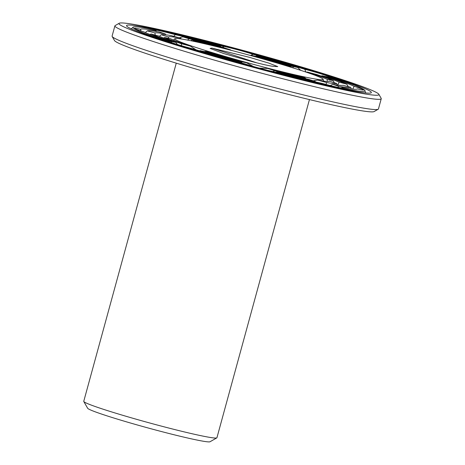 <?xml version="1.0" encoding="UTF-8"?>
<svg xmlns="http://www.w3.org/2000/svg" width="465" height="465" viewBox="0 0 465 465"><rect width="100%" height="100%" fill="white"/><g stroke="black" fill="none" stroke-linecap="round" stroke-linejoin="round"><path stroke-width="0.7" d="M176.264 63.153L83.752 401.318A69.035 3.493 15.3 0 0 83.793 401.516A69.035 3.493 15.3 0 0 84.101 401.836A69.035 3.493 15.3 0 0 151.625 423.505A69.035 3.493 15.3 0 0 216.795 437.896A69.035 3.493 15.3 0 0 216.928 437.751L309.44 99.586M83.793 401.516L87.658 408.276A63.513 3.214 15.3 0 0 87.943 408.572A63.513 3.214 15.3 0 0 150.067 428.509A63.513 3.214 15.3 0 0 210.023 441.75L216.795 437.896M140.564 29.295A19.885 1.006 15.3 0 0 134.414 28.441A19.885 1.006 15.3 0 0 134.484 28.51A19.885 1.006 15.3 0 0 143.726 31.823A112.443 5.69 15.3 0 0 169.312 41.373A19.885 1.006 15.3 0 0 169.33 41.478A19.885 1.006 15.3 0 0 176.38 44.158A19.885 1.006 15.3 0 0 193.161 48.935A112.443 5.69 15.3 0 0 244.712 63.833A19.885 1.006 15.3 0 0 260.789 68.547A19.885 1.006 15.3 0 0 275.28 71.999A112.443 5.69 15.3 0 0 322.594 83.52A19.885 1.006 15.3 0 0 338.258 87.408A19.885 1.006 15.3 0 0 342.484 87.99A19.885 1.006 15.3 0 0 341.967 87.507A112.443 5.69 15.3 0 0 357.306 88.92A112.443 5.69 15.3 0 0 357.329 88.896A19.885 1.006 15.3 0 0 363.444 89.885A19.885 1.006 15.3 0 0 363.409 89.681A19.885 1.006 15.3 0 0 354.167 86.368A112.443 5.69 15.3 0 0 328.581 76.818A19.885 1.006 15.3 0 0 321.507 74.034A19.885 1.006 15.3 0 0 304.726 69.256A112.443 5.69 15.3 0 0 253.181 54.358A19.885 1.006 15.3 0 0 237.104 49.639A19.885 1.006 15.3 0 0 222.613 46.192A112.443 5.69 15.3 0 0 175.299 34.672A19.885 1.006 15.3 0 0 159.635 30.783A19.885 1.006 15.3 0 0 155.368 30.335A19.885 1.006 15.3 0 0 155.92 30.684A112.443 5.69 15.3 0 0 140.564 29.295L140.947 30.952M165.848 34.829L165.162 33.858A97.976 4.958 15.3 0 0 154.892 32.934A19.885 1.006 15.3 0 0 147.202 30.893L145.347 32.579M154.892 32.934L155.264 35.113M181.53 39.025L180.327 38.084A83.502 4.226 15.3 0 0 168.423 37.008A19.885 1.006 15.3 0 0 161.169 34.73L159.419 36.316M168.423 37.008L168.743 38.386M163.639 38.031L164.61 37.479A19.885 1.006 15.3 0 0 170.591 38.735A83.502 4.226 15.3 0 0 190.418 46.14A19.885 1.006 15.3 0 0 181.408 43.745L181.553 45.727M149.904 34.48L151.044 33.957A19.885 1.006 15.3 0 0 158.78 36.038A97.976 4.958 15.3 0 0 175.886 42.425A19.885 1.006 15.3 0 0 171.184 41.478L171.55 42.518M175.886 42.425L177.479 44.501M190.418 46.14L196.015 49.802M204.199 51.534L206.756 51.319A83.502 4.226 15.3 0 0 246.694 62.862A19.885 1.006 15.3 0 0 241.207 61.758L242.137 63.124M206.791 52.196L207.373 51.981A19.885 1.006 15.3 0 0 207.588 51.946A19.885 1.006 15.3 0 0 206.756 51.319M199.392 50.825L200.142 50.656A19.885 1.006 15.3 0 0 205.216 51.72A97.976 4.958 15.3 0 0 239.684 61.682A19.885 1.006 15.3 0 0 239.667 61.81A19.885 1.006 15.3 0 0 240.719 62.386L241.178 62.856M239.684 61.682L239.975 62.025M246.694 62.862L253.396 66.495M259.22 68.128L267.631 68.454A83.502 4.226 15.3 0 0 304.29 77.376A19.885 1.006 15.3 0 0 304.22 77.521A19.885 1.006 15.3 0 0 305.54 78.207L305.976 78.754M272.978 71.54L274.49 70.651A19.885 1.006 15.3 0 0 267.631 68.454M275.931 72.168L277.268 71.726A97.976 4.958 15.3 0 0 308.9 79.422A19.885 1.006 15.3 0 0 315.072 81.363L315.671 81.95M277.233 72.505L277.826 72.296A19.885 1.006 15.3 0 0 277.925 72.273A19.885 1.006 15.3 0 0 277.268 71.726M304.29 77.376L304.877 77.917M313.201 80.794L317.566 80.108A83.502 4.226 15.3 0 0 329.418 81.241A83.502 4.226 15.3 0 0 329.464 81.183A19.885 1.006 15.3 0 0 336.724 83.462L337.311 85.025M326.012 84.438L326.639 82.549A19.885 1.006 15.3 0 0 317.566 80.108M330.29 85.548L332.731 84.334A97.976 4.958 15.3 0 0 343.001 85.258A19.885 1.006 15.3 0 0 350.686 87.298L351.371 88.978M337.886 87.327L338.596 86.205A19.885 1.006 15.3 0 0 332.731 84.334M341.107 87.926L341.967 87.507M327.122 81.48L327.302 79.457A83.502 4.226 15.3 0 0 307.47 72.052A19.885 1.006 15.3 0 0 316.485 74.447A91.343 4.621 15.3 0 1 333.277 80.712A19.885 1.006 15.3 0 0 327.302 79.457M334.283 82.729L333.277 80.712M337.811 85.089L339.113 82.154A97.976 4.958 15.3 0 0 322.001 75.766A19.885 1.006 15.3 0 0 326.703 76.713A105.817 5.353 15.3 0 1 346.849 84.235A19.885 1.006 15.3 0 0 339.113 82.154M348.262 86.676L346.849 84.235M352.662 89.117L354.167 86.368M328.581 76.818L327.825 77.091M322.001 75.766L321.199 76.068M307.47 72.052L306.208 72.156M291.846 67.512L291.137 66.873A83.502 4.226 15.3 0 0 251.193 55.329A19.885 1.006 15.3 0 0 256.68 56.434A91.343 4.621 15.3 0 1 290.515 66.21A19.885 1.006 15.3 0 0 290.265 66.379A19.885 1.006 15.3 0 0 291.137 66.873M291.003 66.815L290.515 66.21M293.444 68.012L292.677 66.472A97.976 4.958 15.3 0 0 258.209 56.509A19.885 1.006 15.3 0 0 257.174 55.806L255.419 56.224M300.71 70.331L297.751 67.535A19.885 1.006 15.3 0 0 292.677 66.472M305.964 72.075L304.726 69.256M253.181 54.358L250.618 55.376M258.209 56.509L257.68 56.713M251.193 55.329L250.187 55.405M231.134 50.325L230.256 49.738A83.502 4.226 15.3 0 0 193.603 40.815A19.885 1.006 15.3 0 0 193.632 40.804A19.885 1.006 15.3 0 0 192.347 39.984L190.598 40.688M192.347 39.984A91.343 4.621 15.3 0 1 223.403 47.54A19.885 1.006 15.3 0 0 230.256 49.738M221.02 46.936L220.619 46.465A97.976 4.958 15.3 0 0 188.988 38.764A19.885 1.006 15.3 0 0 182.821 36.828L179.223 37.799M220.584 46.448L220.061 45.895A19.885 1.006 15.3 0 0 219.928 46.052A19.885 1.006 15.3 0 0 220.619 46.465M223.886 47.709L222.613 46.192M175.299 34.672L173.759 36.34M188.988 38.764L187.581 40.089M193.603 40.815L192.684 41.118M161.169 34.73A91.343 4.621 15.3 0 1 171.254 35.636A19.885 1.006 15.3 0 0 180.327 38.084M147.202 30.893A105.817 5.353 15.3 0 1 159.297 31.986A19.885 1.006 15.3 0 0 165.162 33.858M156.536 31.527L155.92 30.684M133.531 28.255A120.284 6.086 15.3 0 0 255.884 67.286A120.284 6.086 15.3 0 0 364.961 90.64A120.284 6.086 15.3 0 0 250.554 53.225A120.284 6.086 15.3 0 0 133.025 27.191A120.284 6.086 15.3 0 0 133.531 28.255M164.61 37.479A91.343 4.621 15.3 0 0 181.408 43.745M151.044 33.957A105.817 5.353 15.3 0 0 171.184 41.478M207.373 51.981A91.343 4.621 15.3 0 0 241.207 61.758M200.142 50.656A105.817 5.353 15.3 0 0 240.719 62.386M274.49 70.651A91.343 4.621 15.3 0 0 305.54 78.207M277.826 72.296A105.817 5.353 15.3 0 0 315.072 81.363M326.639 82.549A91.343 4.621 15.3 0 0 336.724 83.462M338.596 86.205A105.817 5.353 15.3 0 0 350.686 87.298M297.751 67.535A105.817 5.353 15.3 0 0 257.174 55.806M220.061 45.895A105.817 5.353 15.3 0 0 182.821 36.828M119.226 23.25L115.163 25.563A138.07 6.987 15.3 0 0 114.896 25.854L112.094 36.096A138.07 6.987 15.3 0 0 112.175 36.485L114.495 40.542A134.757 6.818 15.3 0 0 115.099 41.176A134.757 6.818 15.3 0 0 246.903 83.473A134.757 6.818 15.3 0 0 374.116 111.565L378.179 109.258A138.07 6.987 15.3 0 0 378.446 108.961L381.248 98.72A138.07 6.987 15.3 0 0 381.166 98.33L378.847 94.273A134.757 6.818 15.3 0 0 250.745 52.522A134.757 6.818 15.3 0 0 119.226 23.25A134.757 6.818 15.3 0 0 119.645 24.546A134.757 6.818 15.3 0 0 258.034 68.622A134.757 6.818 15.3 0 0 378.847 94.273M175.183 39.386A76.876 3.889 15.3 0 0 253.379 64.333A76.876 3.889 15.3 0 0 323.094 79.259A76.876 3.889 15.3 0 0 249.972 55.347A76.876 3.889 15.3 0 0 174.857 38.705A76.876 3.889 15.3 0 0 175.183 39.386M112.175 36.485A138.07 6.987 15.3 0 0 112.792 37.13A138.07 6.987 15.3 0 0 247.839 80.468A138.07 6.987 15.3 0 0 378.179 109.258M127.172 26.557A126.91 6.423 15.3 0 0 252.547 66.733A126.91 6.423 15.3 0 0 371.25 92.756A126.91 6.423 15.3 0 0 250.641 52.9A126.91 6.423 15.3 0 0 126.538 25.813A126.91 6.423 15.3 0 0 127.172 26.557M211.935 48.098L249.409 57.3L268.799 63.106L277.756 66.605L273.321 66.338C270.055 66.018 263.004 64.461 252.169 61.671L223.787 53.574L210.11 48.418L211.935 48.098L257.017 62.903M114.896 25.854A138.07 6.987 15.3 0 0 115.593 26.889A138.07 6.987 15.3 0 0 254.012 71.145A138.07 6.987 15.3 0 0 381.248 98.72M133.025 27.191L131.299 28.842M364.961 90.64L365.606 92.942M174.857 38.705L173.468 40.037M323.094 79.259L323.617 81.108"/></g></svg>
